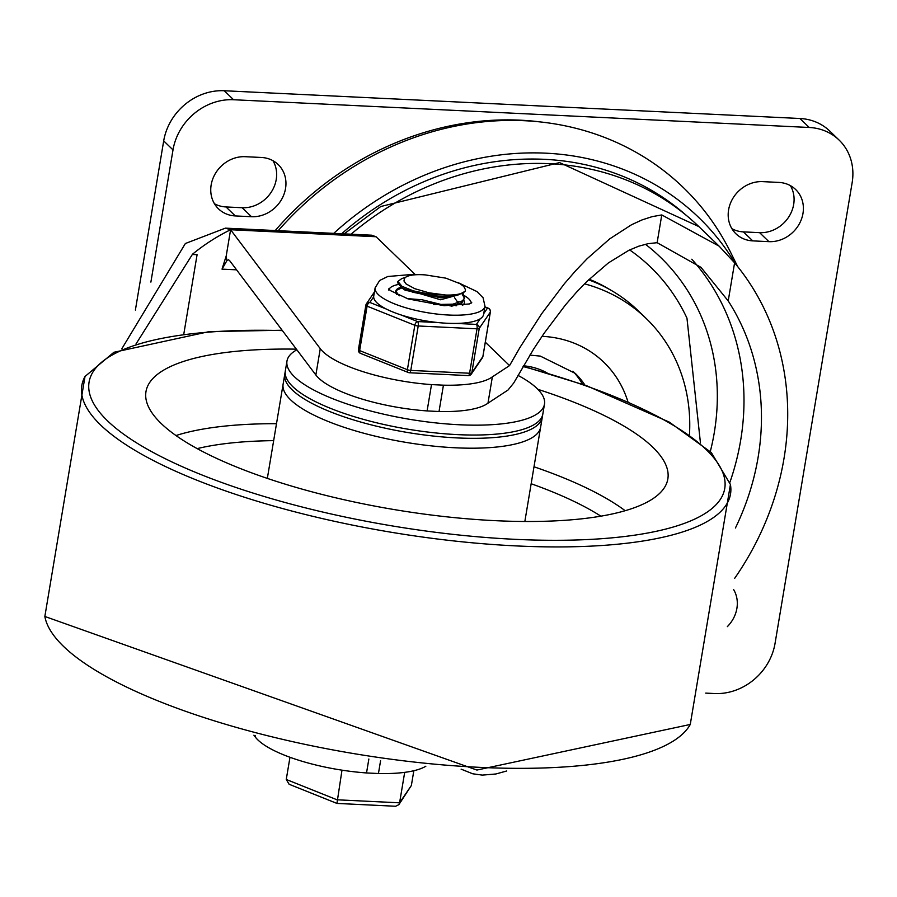 <?xml version="1.0" encoding="UTF-8"?>
<svg xmlns="http://www.w3.org/2000/svg" width="897" height="897" viewBox="0 0 897 897"><rect width="100%" height="100%" fill="white"/><g stroke="black" fill="none" stroke-linecap="round" stroke-linejoin="round"><path stroke-width="1.35" d="M582.534 384.286A87.031 77.052 134 0 0 572.88 371.201M214.45 203.742A31.328 27.74 134 0 0 225.999 206.949L242.168 207.723A31.328 27.74 134 0 0 271.219 192.193A31.328 27.74 134 0 0 272.935 160.675M245.229 156.695A31.328 27.74 134 0 0 214.338 175.397A31.328 27.74 134 0 0 218.509 208.855A31.328 27.74 134 0 0 235.306 215.93L251.485 216.715A31.328 27.74 134 0 0 282.364 198.013A31.328 27.74 134 0 0 278.193 164.555A31.328 27.74 134 0 0 261.397 157.468L245.229 156.695M727.332 626.644A31.328 27.74 134 0 0 733.578 589.486M731.896 228.679A31.328 27.74 134 0 0 743.434 231.886L759.602 232.659A31.328 27.74 134 0 0 788.654 217.13A31.328 27.74 134 0 0 790.38 185.612M768.92 241.652A31.328 27.74 134 0 0 799.81 222.949A31.328 27.74 134 0 0 795.628 189.491A31.328 27.74 134 0 0 778.831 182.416L762.663 181.631A31.328 27.74 134 0 0 731.773 200.334A31.328 27.74 134 0 0 735.955 233.803A31.328 27.74 134 0 0 752.751 240.878L768.92 241.652L759.602 232.659M150.887 282.107L173.009 149.9A55.692 49.313 -46 0 1 233.568 99.735L809.217 127.475A55.692 49.313 -46 0 1 839.087 140.055L829.77 131.074A55.692 49.313 134 0 0 799.9 118.494L224.25 90.743A55.692 49.313 134 0 0 163.691 140.907L135.391 310.059M839.087 140.055A55.692 49.313 -46 0 1 852.15 182.629L775.053 643.373A55.692 49.313 -46 0 1 714.494 693.538L705.726 693.112M275.244 230.54A292.411 258.897 -46 0 1 539.882 121.869M689.468 434.709A175.79 155.652 134 0 0 646.165 318.457A175.79 155.652 134 0 0 584.508 283.822M646.165 318.457L638.025 310.586A175.79 155.652 134 0 0 588.578 279.819M547.181 372.984A69.618 61.646 134 0 0 523.422 365.797M136.052 343.876L192.328 254.501A140.717 40.096 -170.5 0 1 197.093 254.658L183.784 334.177M431.502 384.6L427.107 410.927L439.025 411.51L443.432 385.172L431.502 384.6A90.732 25.856 9.5 0 1 320.263 348.664L230.596 229.733L226.201 256.06A1138.742 1008.239 134 0 0 222.03 269.134L236.573 269.829M230.596 229.733L376.045 236.741L371.627 235.193L225.405 228.141L230.596 229.733A176.911 156.639 134 0 0 192.261 254.423L197.093 254.658M225.405 228.141L185.365 243.513L121.79 348.832M226.201 256.06L226.874 260.713L222.03 269.134M629.66 249.927A215.829 191.095 -46 0 1 686.967 318.166L700.445 442.871M443.432 385.172A90.732 25.856 9.5 0 0 492.363 376.863L509.552 365.584L520.013 347.386L541.81 313.546L564.359 283.755L575.773 270.591L587.176 258.672L609.736 238.849L631.544 224.743L642.005 219.933L652.108 216.659L661.773 214.932L719.125 246.159L734.598 262.821A278.485 246.574 -46 0 1 734.688 578.307M735.428 527.997A250.633 221.918 134 0 0 728.218 300.943L700.994 267.362L657.131 242.695L648.161 243.67L638.742 246.193L628.943 250.263L608.401 262.911L587.064 281.288L576.255 292.489L565.446 304.946L544.087 333.292L533.67 349.023L513.689 383.064L508.027 390.016L487.968 403.19A90.732 25.856 -170.5 0 1 439.025 411.51M487.968 403.19L492.363 376.863M425.84 766.229A90.732 25.856 -170.5 0 1 378.444 773.517L380.575 760.734M368.858 759.008L366.525 772.945L378.444 773.517M506.715 770.983L495.873 773.988L482.238 775.109L472.73 773.786L461.125 769.155M376.045 236.741L415.087 274.426M485.311 342.194L509.552 365.584M427.107 410.927A90.732 25.856 -170.5 0 1 315.856 374.991L229.531 260.489L228.41 259.771L226.874 260.713M366.525 772.945A90.732 25.856 -170.5 0 1 255.275 737.009L255.51 735.607M253.896 735.181L255.275 737.009M737.704 266.633L730.461 252.057A295.808 261.902 134 0 0 278.227 230.686M685.779 214.91A278.07 246.204 134 0 0 341.667 233.747M735.764 264.234A284.943 252.292 134 0 0 333.729 233.366M290.594 399.815A130.536 37.192 9.5 0 0 430.997 445.843A130.536 37.192 9.5 0 0 540.622 427.207A130.536 37.192 9.5 0 1 405.736 442.344A130.536 37.192 9.5 0 1 283.116 384.118A130.536 37.192 9.5 0 0 290.594 399.815M296.38 349.157A264.559 75.37 9.5 0 0 145.807 392.897A264.559 75.37 9.5 0 0 161.124 423.44A264.559 75.37 9.5 0 0 443.466 516.47A264.559 75.37 9.5 0 0 667.592 480.22A264.559 75.37 9.5 0 0 537.852 389.32M524.846 521.493L542.82 414.044A130.536 37.192 -170.5 0 1 407.933 429.181A130.536 37.192 -170.5 0 1 285.324 370.954L267.34 478.393M442.995 304.935L422.083 299.766L407.204 298.623M462.93 293.05L464.702 297.681L462.56 300.809L452.963 304.15L433.543 304.599M399.67 295.786L397.775 294.351L396.239 291.301L396.844 290.135L401.856 287.903M461.282 302.928L462.729 305.182M396.239 291.301L395.981 293.173M404.368 278.911L403.964 280.996L406.117 283.957L414.762 288.688L428.979 292.814L445.843 295.046L429.248 294.093L413.338 290.863L401.968 286.311L397.887 281.423L401.923 278.485L405.366 277.498M450.025 305.955L457.01 304.655L462.202 302.334L464.702 297.681M464.511 298.376L461.865 293.611M397.674 282.768L401.564 287.645L412.799 292.209L428.643 295.483L445.271 296.481L458.681 294.777L465.083 291.334L465.521 289.821L463.816 286.502L460.004 283.665L445.831 278.148L425.324 274.908A28.334 8.073 9.5 0 0 404.356 278.945M402.742 288.52L440.595 299.777L458.894 294.709M400.511 286.962L405.164 290.213L440.92 297.826L453.232 296.335L458.67 294.777M456.035 305.911L457.246 304.576M457.739 302.323L454.588 297.726M452.335 305.978L453.949 305.372M457.122 303.253L458.053 301.381L457.773 303.063M445.843 295.046A34.288 9.766 9.5 0 0 465.083 291.334M413.831 770.736L411.364 785.503L399.591 802.815L337.037 799.799L286.255 779.471L289.978 757.27M341.992 770.164L336.947 803.42L395.644 806.257L398.873 804.643L399.591 802.815L404.682 772.362M347.24 803.914L354.64 804.273M360.672 804.542L363.487 804.676M369.777 805.001L377.177 805.36M398.873 804.643L411.364 785.503M336.947 803.42L289.126 784.27L286.255 779.471M468.851 298.925A41.778 11.896 -170.5 0 1 471.273 303.085A41.778 11.896 -170.5 0 0 468.851 298.925A41.778 11.896 -170.5 0 0 464.545 295.752A41.778 11.896 -170.5 0 1 468.851 298.925M389.096 289.327A41.778 11.896 -170.5 0 1 398.044 284.54A41.778 11.896 -170.5 0 0 389.096 289.327M400.925 287.253A34.815 9.923 9.5 0 0 395.712 291.312A34.815 9.923 9.5 0 0 396.743 294.44M462.381 305.417A34.815 9.923 9.5 0 0 464.377 302.805A34.815 9.923 9.5 0 0 463.917 300.551M468.615 375.484A3.476 3.308 -145.8 0 0 471.306 374.083L471.306 374.083A3.476 3.308 -145.8 0 0 471.811 372.816L479.245 328.392A3.476 3.308 -145.8 0 0 476.408 324.4A3.476 1.278 92.8 0 1 477.025 328.818L469.591 373.242A3.476 1.278 92.8 0 1 468.256 375.596A3.476 3.476 0 0 0 471.306 374.083L482.373 357.802A3.476 3.476 0 0 0 482.934 356.412A3.476 0.987 9.5 0 0 482.922 356.288M386.327 309.05L369.856 302.446A3.476 3.308 -145.8 0 0 365.92 305.047A3.476 0.987 -170.5 0 0 365.864 305.171A3.476 0.987 -170.5 0 0 367.086 306.169A3.476 2.029 -68.2 0 1 369.856 302.446L373.668 296.829A55.692 15.866 9.5 0 0 386.327 309.05A55.692 15.866 9.5 0 0 401.116 314.97A55.692 15.866 9.5 0 0 437.893 322.55A55.692 15.866 9.5 0 0 456.113 323.425A55.692 15.866 9.5 0 0 480.231 318.783A55.692 15.866 9.5 0 0 483.595 314.477L484.974 306.247L483.091 297.793L476.935 291.559L457.627 282.398M437.893 322.55L417.598 321.563A3.476 2.029 111.8 0 0 414.829 325.286L407.395 369.71A3.476 2.029 111.8 0 0 408.314 372.513A3.476 2.029 111.8 0 0 409.066 372.58A3.476 1.278 -87.2 0 0 409.447 372.76A3.476 1.278 -87.2 0 0 410.781 370.405L418.215 325.981A3.476 1.278 -87.2 0 0 417.598 321.563L401.116 314.97M361.312 353.463A3.476 2.029 -68.2 0 1 360.572 353.407A3.476 2.029 -68.2 0 1 359.641 350.592L367.086 306.169L414.829 325.286A3.476 0.987 -170.5 0 0 418.215 325.981L477.025 328.818A3.476 0.987 -170.5 0 0 479.245 328.392L490.311 312.111L482.878 356.535A3.476 3.308 34.2 0 1 482.373 357.802M484.84 307.066L487.486 308.12A3.476 3.308 34.2 0 1 490.311 312.111A3.476 0.987 -170.5 0 0 490.367 311.988A3.476 3.476 0 0 0 488.226 308.176A3.476 2.029 111.8 0 0 487.486 308.12L483.741 313.614M418.619 274.661L413.45 274.347L387.807 276.5L379.655 280.469L375.114 287.87L373.735 296.088A55.692 15.866 9.5 0 0 373.668 296.829M286.973 361.076L284.775 374.24A130.536 37.192 9.5 0 0 407.384 432.466A130.536 37.192 9.5 0 0 542.27 417.34L544.479 404.166A130.536 37.192 -170.5 0 1 409.581 419.303A130.536 37.192 -170.5 0 1 286.973 361.076A130.536 37.192 -170.5 0 1 296.873 349.819M517.939 375.361A130.536 37.192 -170.5 0 1 537 388.468A130.536 37.192 -170.5 0 1 544.479 404.166M529.858 355.111L540.319 356.109L575.212 373.343A87.031 77.052 -46 0 1 584.956 385.127M627.922 401.766A114.872 101.709 134 0 0 542.012 336.341M225.999 206.949L235.306 215.93M242.168 207.723L251.485 216.715M743.434 231.886L752.751 240.878M799.9 118.494L809.217 127.475M163.691 140.907L173.009 149.9M233.568 99.735L224.25 90.743M677.538 208.407A276.781 245.06 134 0 0 675.093 206.142M589.183 279.236A174.635 154.62 -46 0 1 609.579 289.451M645.425 244.253A229.755 203.417 -46 0 1 714.259 432.769A229.755 203.417 -46 0 1 710.301 451.55M729.945 482.205A250.633 221.918 134 0 0 740.642 440.449A250.633 221.918 134 0 0 691.811 259.222M351.041 234.195A278.485 246.574 -46 0 1 698.853 226.582L559.56 162.592L380.81 206.501L344.145 233.87M728.218 300.943L734.598 262.821M657.131 242.695L661.773 214.932M320.263 348.664L315.856 374.991M625.175 510.707A260.096 74.103 9.5 0 0 533.995 466.776M276.5 423.687A260.096 74.103 9.5 0 0 175.991 435.538M197.183 448.612A246.193 70.145 -170.5 0 1 273.663 440.651M531.159 483.741A246.193 70.145 -170.5 0 1 600.878 516.167M730.427 484.481L690.264 724.462A328.851 93.692 -170.5 0 1 479.11 767.327A328.851 93.692 -170.5 0 1 44.85 616.452L85.013 376.471A328.851 93.692 9.5 0 0 516.167 545.914A328.851 93.692 9.5 0 0 730.427 484.481L711.287 452.503L669.308 422.117L586.436 385.643L523.175 366.234M523.007 366.514A322.258 91.819 -170.5 0 1 725.079 485.389A322.258 91.819 -170.5 0 1 514.71 539.31A322.258 91.819 -170.5 0 1 110.69 423.799A322.258 91.819 -170.5 0 1 282.398 330.612M490.345 311.831A3.476 0.987 -170.5 0 1 490.367 311.988L482.934 356.412A3.476 0.987 9.5 0 1 482.878 356.535L471.811 372.816A3.476 0.987 9.5 0 1 469.591 373.242L410.781 370.405A3.476 0.987 9.5 0 1 407.395 369.71L359.641 350.592A3.476 0.987 9.5 0 1 358.43 349.595A3.476 3.476 0 0 0 360.572 353.407L408.314 372.513A3.476 3.476 0 0 0 409.447 372.76L468.256 375.596M480.231 318.783L476.408 324.4L456.113 323.425M488.843 308.714A3.476 2.029 111.8 0 0 488.226 308.176L484.873 306.841M365.875 305.305L358.486 349.471A3.476 0.987 9.5 0 0 358.43 349.595L365.864 305.171A3.476 3.476 0 0 1 366.425 303.78L374.408 292.03M375.114 287.87A55.692 15.866 9.5 0 0 402.495 306.74A55.692 15.866 9.5 0 0 484.974 306.247M698.853 226.582L719.136 246.159M690.264 724.462L476.924 770.052L44.85 616.463M282.129 330.253L209.259 331.598L113.897 352.286L85.013 376.471M397.651 282.858L397.876 281.535M451.561 306.213L457.01 304.655M388.838 290.168L388.737 288.856L390.464 290.628L408.079 298.903L444.049 305.686L469.266 303.971L471.766 302.749"/></g></svg>
